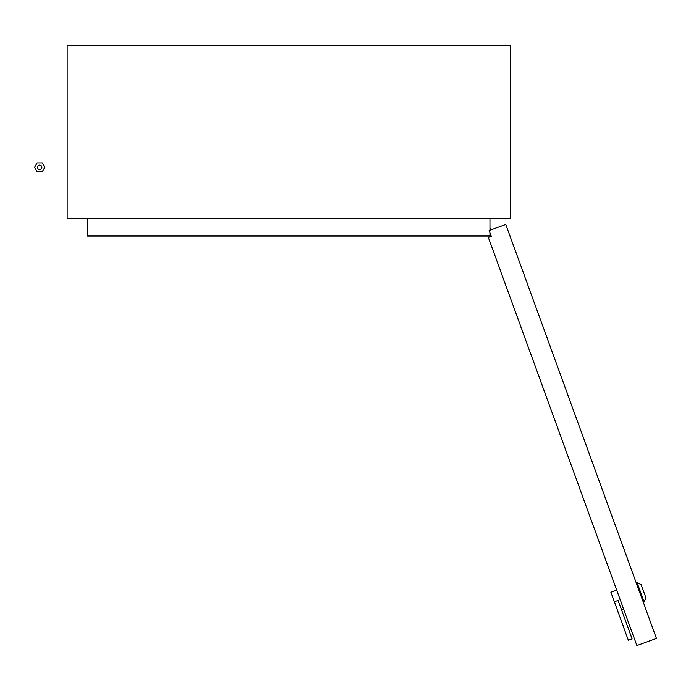 <?xml version="1.0" encoding="UTF-8"?>
<svg xmlns="http://www.w3.org/2000/svg" width="691" height="691" viewBox="0 0 691 691"><rect width="100%" height="100%" fill="white"/><g stroke="black" fill="none" stroke-linecap="round" stroke-linejoin="round"><path stroke-width="1.04" d="M491.906 229.498L489.954 228.246M491.241 236.339L489.116 230.509L505.777 224.445L656.45 638.424L636.877 645.541L488.33 237.402L491.241 236.339L489.954 232.815L489.954 236.028L87.532 236.028L87.532 218.304M67.148 218.304L510.347 218.304L510.347 45.459L67.148 45.459L67.148 218.304M489.954 230.207L489.954 218.304M641.101 584.577L645.947 597.905L644.098 601.887L637.119 582.729L641.101 584.577M621.606 610.067L623.688 609.315M614.368 601.852L618.117 600.488L632.092 638.89L628.344 640.255L610.887 592.273L616.717 590.157M643.261 602.189L644.098 601.887M636.29 583.031L637.119 582.729M41.883 167.334A2.22 2.22 0 0 0 39.663 165.123A2.22 2.22 0 0 0 37.452 167.334A2.22 2.22 0 0 0 39.663 169.554A2.22 2.22 0 0 0 41.883 167.334M37.107 162.903L34.55 167.334L37.107 171.765L42.229 171.765L44.785 167.334L42.229 162.903L37.107 162.903"/></g></svg>
